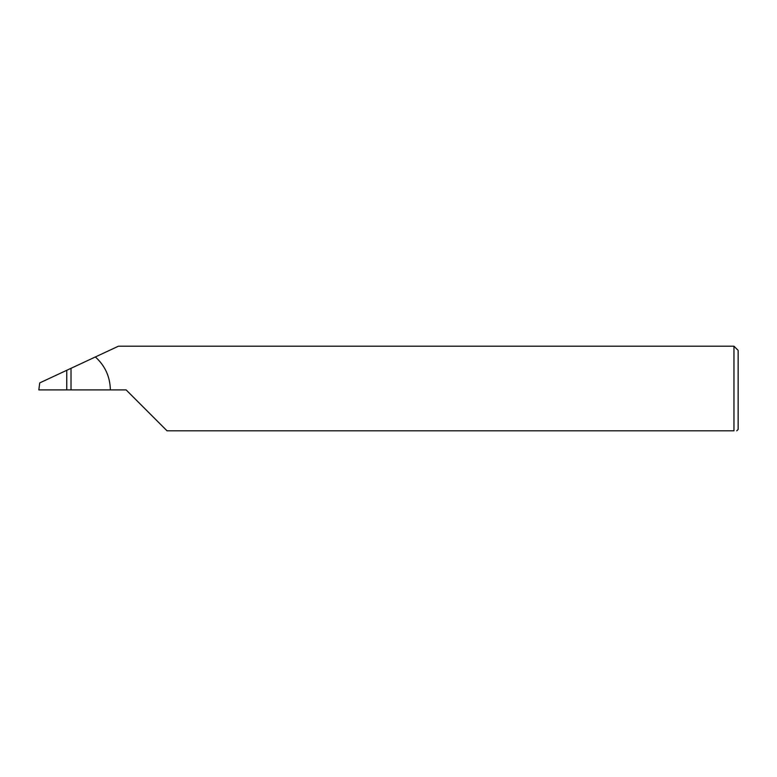 <?xml version="1.0" encoding="UTF-8"?>
<svg xmlns="http://www.w3.org/2000/svg" width="777" height="777" viewBox="0 0 777 777"><rect width="100%" height="100%" fill="white"/><g stroke="black" fill="none" stroke-linecap="round" stroke-linejoin="round"><path stroke-width="1.17" d="M66.744 389.899L66.744 370.299L39.705 382.906L38.85 389.899L126.127 389.899L167.036 430.808L733.954 430.808C737.645 430.808 737.645 430.808 733.954 430.808C737.645 430.808 737.645 430.808 733.954 430.808L733.954 346.192L738.15 350.388L738.15 429.409L736.751 430.808M66.744 370.299L71.018 368.308L71.018 389.899M110.353 389.899C110.091 376.767 105.089 365.782 95.367 356.954L118.444 346.192L733.954 346.192M95.367 356.954L71.018 368.308"/></g></svg>
